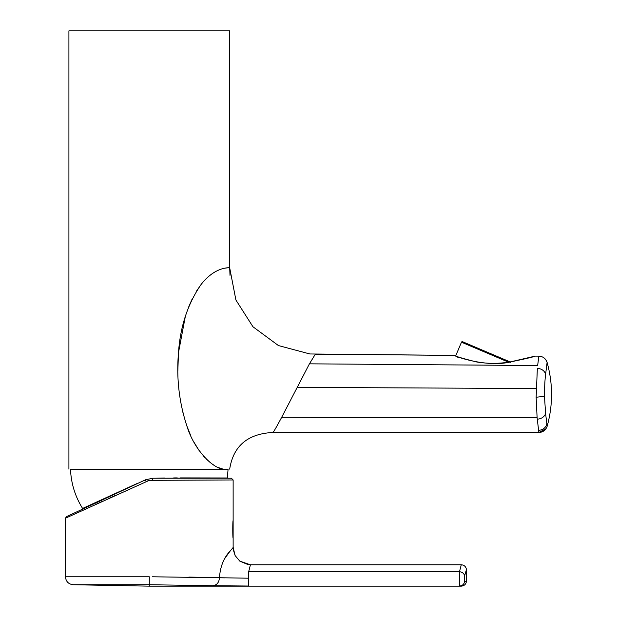 <?xml version="1.0" encoding="UTF-8"?>
<svg xmlns="http://www.w3.org/2000/svg" width="617" height="617" viewBox="0 0 617 617"><rect width="100%" height="100%" fill="white"/><g stroke="black" fill="none" stroke-linecap="round" stroke-linejoin="round"><path stroke-width="0.93" d="M227.951 478.237L155.253 478.237L227.28 477.974L228.089 469.275L70.5 469.275C71.094 483.396 75.127 496.461 82.601 508.454L138.061 483.096M152.445 576.779L219.459 577.774C220.917 554.984 234.63 547.942 233.133 547.495L233.133 538.217C232.632 538.772 232.632 520.038 233.133 520.586L233.133 520.586C232.632 520.038 232.632 538.772 233.133 538.217L233.133 479.964L149.299 480.342L65.456 518.226L66.451 516.66L145.388 479.856L146.206 481.353M229.894 551.39L233.133 547.495L235.139 555.585L239.812 561.146L250.425 564.779L248.682 571.689L248.389 578.198L215.919 577.674M214.724 577.643L206.309 577.435M196.615 577.227L188.825 577.096M229.748 551.567L224.897 558.316M223.447 560.915L222.39 563.174M220.23 570.085L220.061 571.003M510.205 361.94L462.619 341.741A0.864 0.864 0 0 0 461.485 342.204L455.685 355.878M228.089 469.275L223.169 469.136C212.688 468.249 193.939 449.716 186.781 425.653C179.077 402.107 176.315 377.743 178.498 352.562C180.264 326.532 187.769 303.88 201.011 284.599C215.557 265.796 230.426 267.863 229.678 267.747L235.902 300.009L252.955 326.763L278.429 345.559L309.888 353.965L454.474 355.392L315.356 354.181L309.433 363.829L281.684 417.308C276.123 427.674 273.192 432.725 272.891 432.478C247.71 433.751 233.303 445.968 229.686 469.136M70.5 469.275L223.169 469.136M229.686 268.881L229.678 30.85L68.911 30.85L68.911 469.136M228.329 267.786L227.503 267.84M227.318 267.855L224.765 268.202M222.745 268.657L221.665 268.966M218.426 270.161L217.5 270.578M215.873 271.395L214.917 271.935M214.161 272.382L211.924 273.855M201.096 284.491L196.707 290.815M191.987 299.399L188.802 306.626M185.339 316.405L178.498 352.508M178.46 353.001L177.835 371.11M178.691 387.283L178.876 389.18M182.223 409.603L183.519 414.917M186.565 425.036L186.735 425.514M186.99 426.247L190.46 434.985M194.201 442.582L198.905 450.217M203.533 456.148L204.744 457.482M206.225 459.009L210.652 462.889M212.325 464.107L213.405 464.832M218.503 467.563L218.973 467.755M219.004 467.771L222.783 469.036M272.891 432.478L538.865 432.463C541.88 432.386 544.271 431.113 546.03 428.661M454.49 355.4L454.474 355.392C452.778 355.623 486.389 368.087 510.961 361.817C525.684 358.778 533.798 356.865 535.301 356.102L538.857 356.132C542.991 356.402 545.744 358.5 547.102 362.418L545.636 374.049C544.341 370.632 541.579 368.735 537.353 368.341L536.142 397.248L537.114 417.778L538.865 432.463L545.991 428.722M535.07 356.14L510.837 361.778C499.423 363.822 487.908 363.86 476.301 361.901C462.511 358.415 455.315 356.264 454.729 355.446C463.915 360.868 454.49 355.176 455.145 355.662L454.991 355.608M538.857 356.132L537.646 365.542L309.433 363.829M536.142 397.248L544.479 396.299C544.502 387.407 544.888 379.987 545.636 374.049L547.102 362.418C552.994 383.658 553.025 404.899 547.186 426.154L546.893 424.056L547.186 426.154C545.821 430.111 543.053 432.216 538.865 432.463M544.479 396.299L545.598 413.567L544.479 396.299M454.474 355.392L454.945 355.585M535.301 356.102L534.661 356.518M538.564 430.334C542.759 430.057 545.536 427.967 546.893 424.056L545.598 413.567C544.294 416.938 541.51 418.82 537.245 419.205M227.28 477.974L180.449 477.897M177.28 477.905L173.685 477.92M164.392 478.005L155.692 478.221M136.488 483.782L82.601 508.454M233.133 479.964L231.406 478.237L152.692 478.237L145.388 479.856L146.052 481.422L149.299 480.342M66.451 516.66L142.542 481.183M96.144 504.212L102.592 501.266M109.124 498.281L116.297 495.011M233.28 549.747L235.139 555.585L233.133 547.495M248.096 564.624L239.812 561.146L250.425 564.779L461.269 564.779C464.215 565.033 465.935 566.614 466.437 569.537L464.609 575.877L464.647 581.268C464.154 584.183 462.449 585.772 459.542 586.027L459.495 571.689L461.269 564.779M248.389 578.198L248.381 586.027L212.803 585.726C216.814 585.209 219.027 582.564 219.459 577.774L224.943 577.867M212.803 585.726L149.299 584.723L149.299 586.027L149.299 584.723L73.107 584.723C68.433 584.114 65.888 581.469 65.456 576.779L149.299 576.779L149.299 584.723L73.107 584.723L149.299 586.15L461.269 586.15L149.299 586.15M248.682 571.689L459.495 571.689C462.395 572.121 464.1 573.517 464.609 575.877L464.616 575.838M466.437 569.537L466.437 581.399L464.647 581.268M152.761 479.964L152.692 478.237L152.761 479.964M536.188 388.533L297.286 387.376M537.114 417.778L281.684 417.308M510.961 361.817L510.66 362.341L510.961 361.817M508.578 362.187L461.485 342.204M466.437 581.399C465.935 584.314 464.215 585.895 461.269 586.15M229.686 269.02L229.701 269.583M229.678 267.747L230.01 275.336M510.837 361.778L514.023 361.23M520.925 359.811L533.697 356.526M547.102 362.418L545.767 359.68M233.133 520.586L233.133 538.217M65.456 576.779L65.456 518.226M145.388 479.856L146.16 479.517M233.164 548.413L233.265 549.639"/></g></svg>
